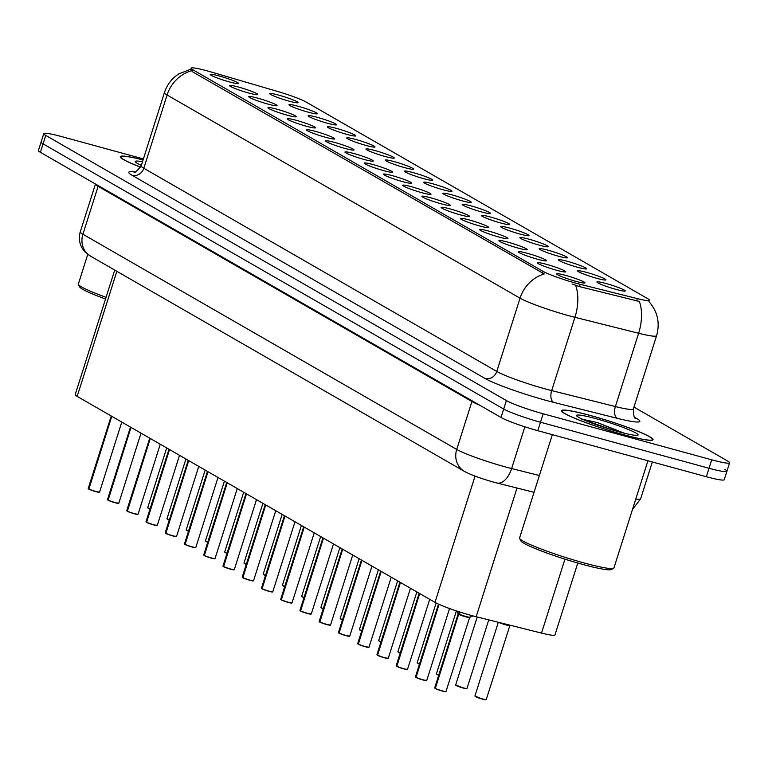 <?xml version="1.0" encoding="UTF-8"?>
<svg xmlns="http://www.w3.org/2000/svg" width="768" height="768" viewBox="0 0 768 768"><rect width="100%" height="100%" fill="white"/><g stroke="black" fill="none" stroke-linecap="round" stroke-linejoin="round"><path stroke-width="1.15" d="M586.598 272.39A14.851 1.402 -162.4 0 1 605.923 279.946A14.851 1.402 -162.4 0 1 597.024 278.39A14.851 1.402 -162.4 0 1 577.651 270.979A14.851 1.402 -162.4 0 1 586.598 272.39M567.36 261.312A14.851 1.402 -162.4 0 1 586.675 268.867A14.851 1.402 -162.4 0 1 577.776 267.312A14.851 1.402 -162.4 0 1 558.413 259.901A14.851 1.402 -162.4 0 1 567.36 261.312M548.112 250.234A14.851 1.402 -162.4 0 1 567.427 257.789A14.851 1.402 -162.4 0 1 558.528 256.234A14.851 1.402 -162.4 0 1 539.165 248.822A14.851 1.402 -162.4 0 1 548.112 250.234M528.864 239.155A14.851 1.402 -162.4 0 1 548.179 246.71A14.851 1.402 -162.4 0 1 539.29 245.155A14.851 1.402 -162.4 0 1 519.917 237.744A14.851 1.402 -162.4 0 1 528.864 239.155M509.616 228.077A14.851 1.402 -162.4 0 1 528.941 235.632A14.851 1.402 -162.4 0 1 520.042 234.077A14.851 1.402 -162.4 0 1 500.669 226.666A14.851 1.402 -162.4 0 1 509.616 228.077M490.368 216.998A14.851 1.402 -162.4 0 1 509.693 224.554A14.851 1.402 -162.4 0 1 500.794 222.998A14.851 1.402 -162.4 0 1 481.421 215.587A14.851 1.402 -162.4 0 1 490.368 216.998M471.12 205.92A14.851 1.402 -162.4 0 1 490.445 213.475A14.851 1.402 -162.4 0 1 481.546 211.92A14.851 1.402 -162.4 0 1 462.182 204.509A14.851 1.402 -162.4 0 1 471.12 205.92M451.882 194.842A14.851 1.402 -162.4 0 1 471.197 202.397A14.851 1.402 -162.4 0 1 462.298 200.842A14.851 1.402 -162.4 0 1 442.934 193.43A14.851 1.402 -162.4 0 1 451.882 194.842M432.634 183.763A14.851 1.402 -162.4 0 1 451.949 191.318A14.851 1.402 -162.4 0 1 443.05 189.763A14.851 1.402 -162.4 0 1 423.686 182.352A14.851 1.402 -162.4 0 1 432.634 183.763M413.386 172.685A14.851 1.402 -162.4 0 1 432.71 180.24A14.851 1.402 -162.4 0 1 423.811 178.685A14.851 1.402 -162.4 0 1 404.438 171.274A14.851 1.402 -162.4 0 1 413.386 172.685M394.138 161.606A14.851 1.402 -162.4 0 1 413.462 169.162A14.851 1.402 -162.4 0 1 404.563 167.606A14.851 1.402 -162.4 0 1 385.19 160.195A14.851 1.402 -162.4 0 1 394.138 161.606M374.89 150.528A14.851 1.402 -162.4 0 1 394.214 158.083A14.851 1.402 -162.4 0 1 385.315 156.528A14.851 1.402 -162.4 0 1 365.952 149.117A14.851 1.402 -162.4 0 1 374.89 150.528M355.651 139.45A14.851 1.402 -162.4 0 1 374.966 147.005A14.851 1.402 -162.4 0 1 366.067 145.45A14.851 1.402 -162.4 0 1 346.704 138.038A14.851 1.402 -162.4 0 1 355.651 139.45M336.403 128.371A14.851 1.402 -162.4 0 1 355.718 135.926A14.851 1.402 -162.4 0 1 346.819 134.362A14.851 1.402 -162.4 0 1 327.456 126.96A14.851 1.402 -162.4 0 1 336.403 128.371M317.155 117.283A14.851 1.402 -162.4 0 1 336.47 124.848A14.851 1.402 -162.4 0 1 327.581 123.283A14.851 1.402 -162.4 0 1 308.208 115.882A14.851 1.402 -162.4 0 1 317.155 117.283M297.907 106.205A14.851 1.402 -162.4 0 1 317.232 113.77A14.851 1.402 -162.4 0 1 308.333 112.205A14.851 1.402 -162.4 0 1 288.96 104.803A14.851 1.402 -162.4 0 1 297.907 106.205M278.659 95.126A14.851 1.402 -162.4 0 1 297.984 102.691A14.851 1.402 -162.4 0 1 289.085 101.126A14.851 1.402 -162.4 0 1 269.712 93.725A14.851 1.402 -162.4 0 1 278.659 95.126M605.846 283.469A14.851 1.402 -162.4 0 1 625.171 291.034A14.851 1.402 -162.4 0 1 616.272 289.469A14.851 1.402 -162.4 0 1 596.899 282.067A14.851 1.402 -162.4 0 1 605.846 283.469M546.365 264.307A14.851 1.402 -162.4 0 1 565.68 271.872A14.851 1.402 -162.4 0 1 556.781 270.307A14.851 1.402 -162.4 0 1 537.418 262.906A14.851 1.402 -162.4 0 1 546.365 264.307M527.117 253.229A14.851 1.402 -162.4 0 1 546.432 260.794A14.851 1.402 -162.4 0 1 537.533 259.229A14.851 1.402 -162.4 0 1 518.17 251.827A14.851 1.402 -162.4 0 1 527.117 253.229M507.869 242.15A14.851 1.402 -162.4 0 1 527.184 249.706A14.851 1.402 -162.4 0 1 518.294 248.15A14.851 1.402 -162.4 0 1 498.922 240.739A14.851 1.402 -162.4 0 1 507.869 242.15M488.621 231.072A14.851 1.402 -162.4 0 1 507.946 238.627A14.851 1.402 -162.4 0 1 499.046 237.072A14.851 1.402 -162.4 0 1 479.674 229.661A14.851 1.402 -162.4 0 1 488.621 231.072M469.373 219.994A14.851 1.402 -162.4 0 1 488.698 227.549A14.851 1.402 -162.4 0 1 479.798 225.994A14.851 1.402 -162.4 0 1 460.426 218.582A14.851 1.402 -162.4 0 1 469.373 219.994M450.125 208.915A14.851 1.402 -162.4 0 1 469.45 216.47A14.851 1.402 -162.4 0 1 460.55 214.915A14.851 1.402 -162.4 0 1 441.187 207.504A14.851 1.402 -162.4 0 1 450.125 208.915M430.886 197.837A14.851 1.402 -162.4 0 1 450.202 205.392A14.851 1.402 -162.4 0 1 441.302 203.837A14.851 1.402 -162.4 0 1 421.939 196.426A14.851 1.402 -162.4 0 1 430.886 197.837M411.638 186.758A14.851 1.402 -162.4 0 1 430.954 194.314A14.851 1.402 -162.4 0 1 422.064 192.758A14.851 1.402 -162.4 0 1 402.691 185.347A14.851 1.402 -162.4 0 1 411.638 186.758M392.39 175.68A14.851 1.402 -162.4 0 1 411.715 183.235A14.851 1.402 -162.4 0 1 402.816 181.68A14.851 1.402 -162.4 0 1 383.443 174.269A14.851 1.402 -162.4 0 1 392.39 175.68M373.142 164.602A14.851 1.402 -162.4 0 1 392.467 172.157A14.851 1.402 -162.4 0 1 383.568 170.602A14.851 1.402 -162.4 0 1 364.195 163.19A14.851 1.402 -162.4 0 1 373.142 164.602M353.894 153.523A14.851 1.402 -162.4 0 1 373.219 161.078A14.851 1.402 -162.4 0 1 364.32 159.523A14.851 1.402 -162.4 0 1 344.957 152.112A14.851 1.402 -162.4 0 1 353.894 153.523M334.656 142.445A14.851 1.402 -162.4 0 1 353.971 150A14.851 1.402 -162.4 0 1 345.072 148.445A14.851 1.402 -162.4 0 1 325.709 141.034A14.851 1.402 -162.4 0 1 334.656 142.445M315.408 131.366A14.851 1.402 -162.4 0 1 334.723 138.922A14.851 1.402 -162.4 0 1 325.824 137.366A14.851 1.402 -162.4 0 1 306.461 129.955A14.851 1.402 -162.4 0 1 315.408 131.366M296.16 120.288A14.851 1.402 -162.4 0 1 315.475 127.843A14.851 1.402 -162.4 0 1 306.586 126.288A14.851 1.402 -162.4 0 1 287.213 118.877A14.851 1.402 -162.4 0 1 296.16 120.288M276.912 109.21A14.851 1.402 -162.4 0 1 296.237 116.765A14.851 1.402 -162.4 0 1 287.338 115.21A14.851 1.402 -162.4 0 1 267.965 107.798A14.851 1.402 -162.4 0 1 276.912 109.21M257.664 98.131A14.851 1.402 -162.4 0 1 276.989 105.686A14.851 1.402 -162.4 0 1 268.09 104.122A14.851 1.402 -162.4 0 1 248.726 96.72A14.851 1.402 -162.4 0 1 257.664 98.131M238.426 87.043A14.851 1.402 -162.4 0 1 257.741 94.608A14.851 1.402 -162.4 0 1 248.842 93.043A14.851 1.402 -162.4 0 1 229.478 85.642A14.851 1.402 -162.4 0 1 238.426 87.043M219.178 75.965A14.851 1.402 -162.4 0 1 238.493 83.53A14.851 1.402 -162.4 0 1 229.594 81.965A14.851 1.402 -162.4 0 1 210.23 74.563A14.851 1.402 -162.4 0 1 219.178 75.965M565.603 275.386A14.851 1.402 -162.4 0 1 584.928 282.95A14.851 1.402 -162.4 0 1 576.029 281.386A14.851 1.402 -162.4 0 1 556.666 273.984A14.851 1.402 -162.4 0 1 565.603 275.386M577.776 563.03L554.976 634.915A29.702 2.794 -162.4 0 1 541.498 633.091L476.17 616.723A29.702 2.794 -162.4 0 1 471.754 615.571A29.702 2.794 -162.4 0 1 434.995 602.371L77.174 396.403A29.702 2.794 -162.4 0 1 75.206 394.618L114.71 270.086M580.166 284.304A26.736 2.515 -162.4 0 1 576.192 283.258A26.736 2.515 -162.4 0 1 543.11 271.382L192.922 69.811A26.736 2.515 -162.4 0 1 191.146 68.198A26.736 2.515 -162.4 0 1 211.507 72.086L277.248 91.344A26.736 2.515 -162.4 0 1 306.067 102.01L647.683 298.656A26.736 2.515 -162.4 0 1 649.459 300.259A26.736 2.515 -162.4 0 1 637.334 298.618L580.166 284.304L579.437 286.608L572.035 283.939M624.134 434.89A48.019 4.522 17.6 0 0 653.05 439.709A48.019 4.522 17.6 0 0 590.438 415.498A48.019 4.522 17.6 0 0 561.514 410.678A48.019 4.522 17.6 0 0 624.134 434.89M648.893 301.517C657.6 311.491 660.163 322.886 656.602 335.693A39.6 3.725 -162.4 0 1 638.63 333.264L574.934 317.309A39.6 3.725 -162.4 0 1 569.05 315.763A39.6 3.725 -162.4 0 1 520.042 298.176A34.656 31.68 -60.1 0 1 544.224 273.955L192.336 71.674L190.752 69.437L191.146 68.198M143.405 158.928L61.651 136.598A29.702 2.794 17.6 0 0 43.766 133.622L41.078 142.07A29.702 2.794 17.6 0 0 43.056 143.856L503.712 409.037A29.702 2.794 17.6 0 0 540.47 422.227L709.027 468.269A29.702 2.794 17.6 0 0 726.922 471.254A29.702 2.794 17.6 0 0 724.944 469.469M191.261 70.771A34.656 31.68 119.9 0 0 167.078 94.992L520.042 298.176L496.79 371.453A39.6 3.725 17.6 0 0 545.798 389.05A39.6 3.725 17.6 0 0 551.693 390.595L615.389 406.55L638.63 333.264A34.656 18.941 -75.9 0 0 639.341 301.44L579.437 286.608M143.098 159.898A48.019 4.522 17.6 0 0 120.307 156.701A48.019 4.522 17.6 0 0 140.678 167.184M43.766 133.622A29.702 2.794 17.6 0 0 45.734 135.408L506.4 400.579A29.702 2.794 17.6 0 0 543.158 413.77L711.715 459.811A29.702 2.794 17.6 0 0 729.6 462.797A29.702 2.794 17.6 0 0 727.622 461.011L633.955 407.088M706.349 476.726A29.702 2.794 17.6 0 0 724.234 479.712L726.922 471.254A29.702 2.794 17.6 0 1 709.027 468.269L540.47 422.227A29.702 2.794 17.6 0 1 503.712 409.037L43.056 143.856A29.702 2.794 17.6 0 1 41.078 142.07L38.4 150.528A29.702 2.794 17.6 0 0 40.378 152.314L501.034 417.485A29.702 2.794 17.6 0 0 537.792 430.685L706.349 476.726L711.715 459.811M460.925 612.134L458.678 614.208L459.418 611.894M458.669 614.237L458.467 614.189A5.942 0.557 -162.4 0 1 458.16 613.882L456.806 611.04M442.291 691.056A5.741 0.538 -162.4 0 1 435.283 688.56L458.65 614.294A5.933 0.557 17.6 0 0 464.928 616.589A5.933 0.557 17.6 0 0 469.488 617.472L469.488 617.472A5.942 0.557 -162.4 0 1 469.488 617.472A5.942 0.557 -162.4 0 1 465.907 616.877A5.942 0.557 -162.4 0 1 458.65 614.294L458.678 614.208M435.062 688.435L434.678 687.917A5.942 0.557 17.6 0 0 434.986 688.224L435.178 688.474M458.496 614.112L459.216 611.827M458.65 614.294L458.659 614.285C459.542 615.274 473.328 618.998 469.094 617.117M458.112 613.469A6.125 0.576 17.6 0 0 458.131 613.526L458.17 613.872A5.942 0.557 -162.4 0 1 458.17 613.862L458.17 613.872A5.933 0.557 17.6 0 0 458.477 614.179M434.986 688.224L458.467 614.189M506.15 624.96A5.942 0.557 -162.4 0 1 499.066 622.464A5.933 0.557 17.6 0 0 505.354 624.73A5.933 0.557 17.6 0 0 509.722 625.546L509.722 625.546A5.942 0.557 -162.4 0 1 509.731 625.555A5.942 0.557 -162.4 0 1 506.15 624.96M498.797 622.32C499.392 623.213 513.408 627.082 509.414 625.248M415.814 677.357L415.43 676.838A5.942 0.557 17.6 0 0 415.738 677.136L415.93 677.395M426.499 680.506A5.741 0.538 -162.4 0 1 423.062 679.987A5.741 0.538 -162.4 0 1 416.035 677.482L439.037 604.378M415.738 677.136L438.845 604.291M396.566 666.278L396.182 665.76A5.942 0.557 17.6 0 0 396.49 666.058L396.691 666.317M407.251 669.427A5.741 0.538 -162.4 0 1 403.814 668.899A5.741 0.538 -162.4 0 1 396.787 666.403L419.702 593.568M396.49 666.058L419.52 593.472M377.318 655.2L376.934 654.672A5.942 0.557 17.6 0 0 377.251 654.979L377.443 655.238M388.003 658.349A5.741 0.538 -162.4 0 1 384.566 657.821A5.741 0.538 -162.4 0 1 377.539 655.325L400.454 582.49M377.251 654.979L400.272 582.394M358.08 644.122L357.696 643.594A5.942 0.557 17.6 0 0 358.003 643.901L358.195 644.16M368.765 647.27A5.741 0.538 -162.4 0 1 365.328 646.742A5.741 0.538 -162.4 0 1 358.291 644.246L381.206 571.411M358.003 643.901L381.034 571.306M590.611 415.594A47.52 4.474 17.6 0 0 561.984 410.822A47.52 4.474 17.6 0 0 623.962 434.794A47.52 4.474 17.6 0 0 652.579 439.565A47.52 4.474 17.6 0 0 590.611 415.594M552.346 434.659L519.562 538.003A49.507 4.656 17.6 0 0 519.648 538.483A49.507 4.656 17.6 0 0 584.122 562.963A49.507 4.656 17.6 0 0 613.594 568.291A49.507 4.656 17.6 0 0 613.939 567.936L647.933 460.771M519.648 538.483L520.934 540.95A47.52 4.474 17.6 0 0 582.835 564.451A47.52 4.474 17.6 0 0 611.126 569.558L613.594 568.291M624.192 433.171L597.619 422.65L581.53 419.03M618.614 431.712A32.285 3.034 17.6 0 0 637.834 435.187A32.285 3.034 17.6 0 0 595.958 418.675A32.285 3.034 17.6 0 0 576.566 415.747A32.285 3.034 17.6 0 0 618.614 431.712M582.557 419.328L611.222 429.59M597.619 422.65L621.658 432.528M143.078 159.955A47.52 4.474 17.6 0 0 120.787 156.854A47.52 4.474 17.6 0 0 140.707 167.136M87.773 254.352L78.365 284.026A49.507 4.656 17.6 0 0 78.442 284.515A49.507 4.656 17.6 0 0 106.07 297.322M78.442 284.515L79.728 286.973A47.52 4.474 17.6 0 0 105.533 299.011M142.502 161.77A32.285 3.034 17.6 0 0 135.36 161.779A32.285 3.034 17.6 0 0 141.37 165.36L141.37 165.35M338.832 633.043L338.448 632.515A5.942 0.557 17.6 0 0 338.755 632.822L338.947 633.082M349.517 636.192A5.741 0.538 -162.4 0 1 346.08 635.664A5.741 0.538 -162.4 0 1 339.053 633.168L361.968 560.333M338.755 632.822L361.786 560.227M319.584 621.965L319.2 621.437A5.942 0.557 17.6 0 0 319.507 621.744L319.699 622.003M330.269 625.114A5.741 0.538 -162.4 0 1 326.832 624.586A5.741 0.538 -162.4 0 1 319.805 622.09L342.72 549.254M319.507 621.744L342.538 549.149M300.336 610.886L299.952 610.358A5.942 0.557 17.6 0 0 300.259 610.666L300.461 610.925M311.021 614.035A5.741 0.538 -162.4 0 1 307.584 613.507A5.741 0.538 -162.4 0 1 300.557 611.011L323.472 538.176M300.259 610.666L323.29 538.07M281.088 599.808L280.704 599.28A5.942 0.557 17.6 0 0 281.021 599.587L281.213 599.846M291.773 602.957A5.741 0.538 -162.4 0 1 288.336 602.429A5.741 0.538 -162.4 0 1 281.309 599.923L304.224 527.098M281.021 599.587L304.042 526.992M261.85 588.73L261.466 588.202A5.942 0.557 17.6 0 0 261.773 588.509L261.965 588.768M272.534 591.869A5.741 0.538 -162.4 0 1 269.098 591.35A5.741 0.538 -162.4 0 1 262.061 588.845L284.976 516.019M261.773 588.509L284.794 515.914M242.602 577.651L242.218 577.123A5.942 0.557 17.6 0 0 242.525 577.43L242.717 577.69M253.286 580.79A5.741 0.538 -162.4 0 1 249.85 580.272A5.741 0.538 -162.4 0 1 242.822 577.766L265.738 504.941M242.525 577.43L265.555 504.835M223.354 566.573L222.97 566.045A5.942 0.557 17.6 0 0 223.277 566.352L223.469 566.611M234.038 569.712A5.741 0.538 -162.4 0 1 230.602 569.194A5.741 0.538 -162.4 0 1 223.574 566.688L246.49 493.862M223.277 566.352L246.307 493.757M204.106 555.494L203.722 554.966A5.942 0.557 17.6 0 0 204.029 555.274L204.221 555.533M214.79 558.634A5.741 0.538 -162.4 0 1 211.354 558.115A5.741 0.538 -162.4 0 1 204.326 555.61L227.242 482.784M204.029 555.274L227.059 482.678M184.858 544.416L184.474 543.888A5.942 0.557 17.6 0 0 184.781 544.195L184.982 544.454M195.542 547.555A5.741 0.538 -162.4 0 1 192.106 547.037A5.741 0.538 -162.4 0 1 185.078 544.531L207.994 471.706M184.781 544.195L207.811 471.6M165.61 533.338L165.226 532.81A5.942 0.557 17.6 0 0 165.542 533.117L165.734 533.376M176.304 536.477A5.741 0.538 -162.4 0 1 172.867 535.958A5.741 0.538 -162.4 0 1 165.83 533.453L188.746 460.627M165.542 533.117L188.563 460.522M146.371 522.259L145.987 521.731A5.942 0.557 17.6 0 0 146.294 522.038L146.486 522.298M157.056 525.398A5.741 0.538 -162.4 0 1 153.619 524.88A5.741 0.538 -162.4 0 1 146.592 522.374L169.507 449.549M146.294 522.038L169.325 449.443M127.123 511.181L126.739 510.653A5.942 0.557 17.6 0 0 127.046 510.96L127.238 511.219M137.808 514.32A5.741 0.538 -162.4 0 1 134.371 513.802A5.741 0.538 -162.4 0 1 127.344 511.296L150.259 438.47M127.046 510.96L150.077 438.365M107.875 500.102L107.491 499.574A5.942 0.557 17.6 0 0 107.798 499.882L107.99 500.141M118.56 503.242A5.741 0.538 -162.4 0 1 115.123 502.723A5.741 0.538 -162.4 0 1 108.096 500.218L131.011 427.392M107.798 499.882L130.829 427.286M88.627 489.014L88.243 488.496A5.942 0.557 17.6 0 0 88.55 488.803L88.752 489.062M95.866 491.635A5.741 0.538 -162.4 0 1 88.848 489.139L111.763 416.314M88.55 488.803L111.581 416.208M516.998 488.026L476.17 616.723M637.334 298.618L636.595 300.922M192.922 69.811L192.336 71.674M543.11 271.382L542.515 273.245M475.037 476.131L434.995 602.371M564.95 559.162L541.498 633.091M116.861 271.315L77.174 396.403M132.067 175.277A9.898 9.053 119.9 0 0 143.827 168.278L496.79 371.453A9.898 9.053 119.9 0 1 485.03 378.451L132.067 175.277A49.507 4.656 -162.4 0 1 135.043 171.974M141.197 165.898A39.6 3.725 17.6 0 0 143.827 168.278L167.078 94.992A39.6 3.725 -162.4 0 1 164.438 92.611L141.197 165.898C136.464 171.59 134.074 173.674 134.026 172.157M575.587 285.341A34.656 18.941 -75.9 0 1 574.934 317.309L551.693 390.595A9.898 5.414 104.1 0 0 553.651 402.374A49.507 4.656 -162.4 0 1 485.03 378.451M634.8 417.398L636.518 418.387A49.507 4.656 -162.4 0 1 617.347 418.33L553.651 402.374M45.734 135.408L40.378 152.314M506.4 400.579L501.034 417.485M543.158 413.77L537.792 430.685M617.347 418.33A9.898 5.414 104.1 0 1 615.389 406.55A39.6 3.725 17.6 0 0 633.35 408.979C633.562 415.651 634.31 418.733 635.597 418.224L634.56 417.571M635.29 417.955A9.898 9.053 119.9 0 0 636.518 418.387M472.09 400.829A4.954 4.522 -60.1 0 1 471.917 401.501L98.112 186.326L82.915 234.24A19.805 18.106 119.9 0 0 90.595 256.195L85.018 251.914L82.464 248.659C79.267 243.389 78.538 237.792 80.275 231.859A39.6 3.725 17.6 0 0 82.915 234.24L456.72 449.424A39.6 3.725 17.6 0 0 505.728 467.011A39.6 3.725 17.6 0 0 511.622 468.557L524.861 426.816M479.702 405.206A39.6 3.725 -162.4 0 1 471.917 401.501L456.72 449.424A19.805 18.106 119.9 0 0 464.4 471.379L90.595 256.195M635.779 499.085A39.6 3.725 17.6 0 0 640.646 498.806L652.33 461.971M534.067 492.298L496.915 482.995A19.805 10.819 -75.9 0 0 511.622 468.557L539.386 475.517M98.275 185.645A4.954 4.522 -60.1 0 1 98.112 186.326A39.6 3.725 -162.4 0 1 95.462 184.022L80.275 231.859M458.899 614.026A6.125 0.576 17.6 0 0 465.043 616.243A6.125 0.576 17.6 0 0 469.718 617.213L445.997 691.507L442.301 691.056L435.245 688.541M457.872 613.142L458.131 613.526A6.125 0.576 17.6 0 0 458.256 613.651M435.168 688.32A5.942 0.557 17.6 0 0 442.426 690.912A5.942 0.557 17.6 0 0 445.997 691.507M445.747 691.584A5.741 0.538 -162.4 0 1 442.31 691.066M501.379 623.04A6.125 0.576 17.6 0 0 509.952 625.286L486.24 699.59L482.544 699.139A5.741 0.538 -162.4 0 1 475.085 696.202M485.99 699.667A5.741 0.538 -162.4 0 1 482.554 699.139L474.922 696A5.942 0.557 17.6 0 0 482.669 698.995A5.942 0.557 17.6 0 0 486.24 699.59M415.92 677.242A5.942 0.557 17.6 0 0 423.178 679.834A5.942 0.557 17.6 0 0 426.758 680.429L423.053 679.978L415.997 677.462M396.672 666.163A5.942 0.557 17.6 0 0 403.93 668.755A5.942 0.557 17.6 0 0 407.51 669.35L403.805 668.899L396.749 666.384M377.434 655.085A5.942 0.557 17.6 0 0 384.682 657.677A5.942 0.557 17.6 0 0 388.262 658.272L384.566 657.821L377.51 655.306M358.186 644.006A5.942 0.557 17.6 0 0 365.443 646.598A5.942 0.557 17.6 0 0 369.014 647.194L365.318 646.742L358.262 644.227M466.742 688.589A5.741 0.538 -162.4 0 1 463.306 688.061L455.674 684.912A5.942 0.557 17.6 0 0 463.421 687.917A5.942 0.557 17.6 0 0 466.992 688.512L463.296 688.061A5.741 0.538 -162.4 0 1 455.837 685.123M436.589 674.045A5.741 0.538 -162.4 0 0 438.701 675.226L436.426 673.834A5.942 0.557 17.6 0 0 438.758 675.062M417.341 662.966A5.741 0.538 -162.4 0 0 419.453 664.147L417.178 662.755A5.942 0.557 17.6 0 0 419.51 663.984M338.938 632.928A5.942 0.557 17.6 0 0 346.195 635.51A5.942 0.557 17.6 0 0 349.766 636.115L346.07 635.664L339.014 633.149M319.69 621.85A5.942 0.557 17.6 0 0 326.947 624.432A5.942 0.557 17.6 0 0 330.528 625.037L326.822 624.586L319.766 622.07M300.442 610.771A5.942 0.557 17.6 0 0 307.699 613.354A5.942 0.557 17.6 0 0 311.28 613.958L307.574 613.507L300.518 610.992M398.093 651.888A5.741 0.538 -162.4 0 0 400.205 653.069L397.93 651.677A5.942 0.557 17.6 0 0 400.262 652.906M378.854 640.81A5.741 0.538 -162.4 0 0 380.966 641.99L378.691 640.598A5.942 0.557 17.6 0 0 381.014 641.827M359.606 629.731A5.741 0.538 -162.4 0 0 361.718 630.912L359.443 629.52A5.942 0.557 17.6 0 0 361.766 630.749M281.194 599.693A5.942 0.557 17.6 0 0 288.451 602.275A5.942 0.557 17.6 0 0 292.032 602.87L288.336 602.429L281.28 599.914M261.955 588.614A5.942 0.557 17.6 0 0 269.203 591.197A5.942 0.557 17.6 0 0 272.784 591.792L269.088 591.35L262.032 588.835M242.707 577.536A5.942 0.557 17.6 0 0 249.965 580.118A5.942 0.557 17.6 0 0 253.536 580.714L249.84 580.272L242.784 577.757M223.459 566.458A5.942 0.557 17.6 0 0 230.717 569.04A5.942 0.557 17.6 0 0 234.298 569.635L230.592 569.194L223.536 566.678M204.211 555.379A5.942 0.557 17.6 0 0 211.469 557.962A5.942 0.557 17.6 0 0 215.05 558.557L211.344 558.115L204.288 555.6M340.358 618.653A5.741 0.538 -162.4 0 0 342.47 619.834L340.195 618.442A5.942 0.557 17.6 0 0 342.518 619.67M321.11 607.574A5.741 0.538 -162.4 0 0 323.222 608.755L320.947 607.363A5.942 0.557 17.6 0 0 323.28 608.592M301.862 596.496A5.741 0.538 -162.4 0 0 303.974 597.677L301.699 596.285A5.942 0.557 17.6 0 0 304.032 597.514M282.624 585.418A5.741 0.538 -162.4 0 0 284.736 586.598L282.451 585.206A5.942 0.557 17.6 0 0 284.784 586.426M263.376 574.339A5.741 0.538 -162.4 0 0 265.488 575.52L263.213 574.128A5.942 0.557 17.6 0 0 265.536 575.347M184.963 544.301A5.942 0.557 17.6 0 0 192.221 546.883A5.942 0.557 17.6 0 0 195.802 547.478L192.106 547.037L185.04 544.522M165.725 533.222A5.942 0.557 17.6 0 0 172.973 535.805A5.942 0.557 17.6 0 0 176.554 536.4L172.858 535.958L165.802 533.443M146.477 522.144A5.942 0.557 17.6 0 0 153.734 524.726A5.942 0.557 17.6 0 0 157.306 525.322L153.61 524.88L146.554 522.365M127.229 511.066A5.942 0.557 17.6 0 0 134.486 513.648A5.942 0.557 17.6 0 0 138.058 514.243L134.362 513.802L127.306 511.286M107.981 499.987A5.942 0.557 17.6 0 0 115.238 502.57A5.942 0.557 17.6 0 0 118.819 503.165L115.114 502.723L108.058 500.208M88.733 488.909A5.942 0.557 17.6 0 0 95.99 491.491A5.942 0.557 17.6 0 0 99.571 492.086L95.866 491.645L88.81 489.13M99.312 492.163A5.741 0.538 -162.4 0 1 95.875 491.645M244.128 563.261A5.741 0.538 -162.4 0 0 246.24 564.442L243.965 563.05A5.942 0.557 17.6 0 0 246.288 564.269M224.88 552.182A5.741 0.538 -162.4 0 0 226.992 553.363L224.717 551.971A5.942 0.557 17.6 0 0 227.05 553.19M205.632 541.104A5.741 0.538 -162.4 0 0 207.744 542.285L205.469 540.893A5.942 0.557 17.6 0 0 207.802 542.112M186.384 530.026A5.741 0.538 -162.4 0 0 188.496 531.206L186.221 529.814A5.942 0.557 17.6 0 0 188.554 531.034M167.146 518.947A5.741 0.538 -162.4 0 0 169.258 520.128L166.982 518.736A5.942 0.557 17.6 0 0 169.306 519.955M147.898 507.869A5.741 0.538 -162.4 0 0 150.01 509.04L147.734 507.658A5.942 0.557 17.6 0 0 150.058 508.877M191.606 68.899L178.838 73.862C171.85 78.432 167.05 84.682 164.438 92.611M729.6 462.797L726.922 471.254M656.602 335.693L633.35 408.979M496.915 482.995L493.565 482.112C480.298 478.339 470.573 474.758 464.4 471.379M640.646 498.806L632.458 509.539M434.678 687.917L458.17 613.872M469.718 617.213L473.069 615.926M474.922 696L498.307 622.272M426.758 680.429L449.558 608.534M415.43 676.838L438.49 604.128M407.51 669.35L429.715 599.338M396.182 665.76L419.174 593.27M388.262 658.272L410.467 588.259M376.934 654.672L399.936 582.192M369.014 647.194L391.229 577.181M357.696 643.594L380.688 571.114M455.674 684.912L477.216 616.992M466.992 688.512L488.765 619.882M436.426 673.834L456.394 610.906M417.178 662.755L436.138 602.995M561.792 411.446L561.984 410.822M652.387 440.179L652.579 439.565M120.586 157.469L120.787 156.854M349.766 636.115L371.981 566.102M338.448 632.515L361.44 560.035M330.528 625.037L352.733 555.024M319.2 621.437L342.192 548.957M311.28 613.958L333.485 543.946M299.952 610.358L322.944 537.878M397.93 651.677L416.88 591.946M378.691 640.598L397.632 580.867M359.443 629.52L378.384 569.789M292.032 602.87L314.237 532.867M280.704 599.28L303.696 526.8M272.784 591.792L294.998 521.789M261.466 588.202L284.458 515.722M253.536 580.714L275.75 510.71M242.218 577.123L265.21 504.643M234.298 569.635L256.502 499.632M222.97 566.045L245.962 493.565M215.05 558.557L237.254 488.554M203.722 554.966L226.714 482.486M340.195 618.442L359.146 558.71M320.947 607.363L339.898 547.632M301.699 596.285L320.65 536.554M282.451 585.206L301.402 525.475M263.213 574.128L282.154 514.397M195.802 547.478L218.006 477.466M184.474 543.888L207.466 471.398M176.554 536.4L198.758 466.387M165.226 532.81L188.227 460.32M157.306 525.322L179.52 455.309M145.987 521.731L168.979 449.242M138.058 514.243L160.272 444.23M126.739 510.653L149.731 438.163M118.819 503.165L141.024 433.152M107.491 499.574L130.483 427.085M99.571 492.086L121.776 422.074M88.243 488.496L111.235 416.006M243.965 563.05L262.915 503.318M224.717 551.971L243.667 492.24M205.469 540.893L224.419 481.162M186.221 529.814L205.171 470.083M166.982 518.736L185.923 459.005M147.734 507.658L166.685 447.926"/></g></svg>
